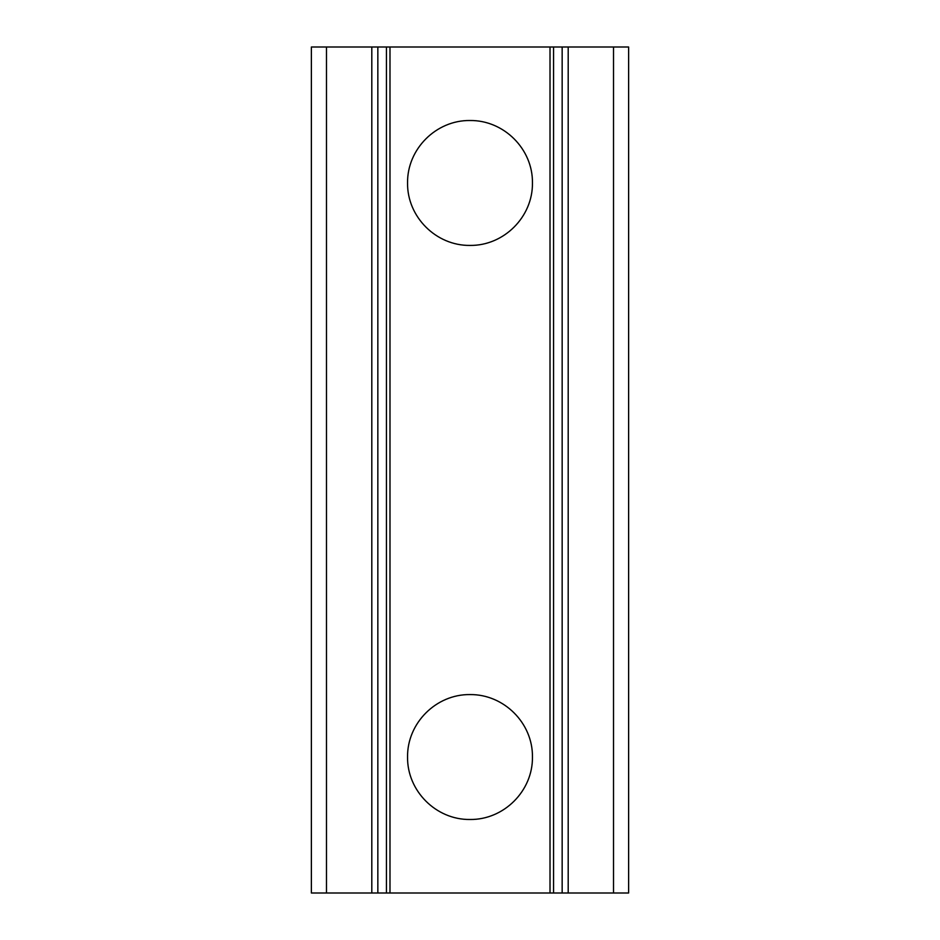 <?xml version="1.0" encoding="UTF-8"?>
<svg xmlns="http://www.w3.org/2000/svg" width="940" height="940" viewBox="0 0 940 940"><rect width="100%" height="100%" fill="white"/><g stroke="black" fill="none" stroke-linecap="round" stroke-linejoin="round"><path stroke-width="1.41" d="M532.451 182.959C532.898 216.882 503.887 245.834 470.035 245.422C435.984 245.857 407.102 216.764 407.549 182.959C407.126 149.037 436.078 120.097 469.965 120.508C503.899 120.109 532.921 149.025 532.451 182.959M532.451 757.041C532.898 790.951 503.887 819.903 470.035 819.492C435.984 819.927 407.102 790.834 407.549 757.041C407.126 723.107 436.078 694.167 469.965 694.578C503.899 694.178 532.921 723.095 532.451 757.041M371.805 893L389.983 893L389.983 47L311.375 47L311.375 893L371.805 893L371.805 47M562.155 47L628.625 47L628.625 893L562.155 893L562.155 47L389.983 47M550.018 47L550.018 893L562.155 893M550.018 893L389.983 893M568.195 47L568.195 893M613.514 47L613.514 893M326.486 893L326.486 47M553.566 893L553.566 47M386.434 47L386.434 893M377.845 47L377.845 893"/></g></svg>
